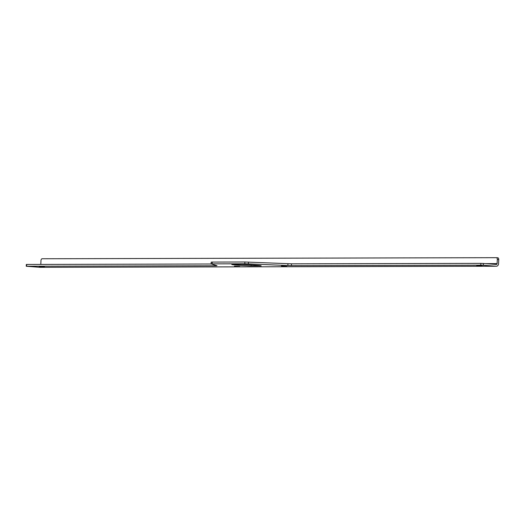 <?xml version="1.0" encoding="UTF-8"?>
<svg xmlns="http://www.w3.org/2000/svg" width="525" height="525" viewBox="0 0 525 525"><rect width="100%" height="100%" fill="white"/><g stroke="black" fill="none" stroke-linecap="round" stroke-linejoin="round"><path stroke-width="0.79" d="M26.69 264.442L26.335 264.469L26.25 266.26L26.604 266.234L26.69 264.442L211.319 264.009M40.202 267.31A2.697 2.166 -90.1 0 1 40.071 267.317A2.697 2.166 -90.1 0 1 39.939 267.31L26.25 266.26M216.018 265.401L215.998 265.788L26.604 266.234M498.75 259.58L498.553 263.707A2.697 2.166 -90.1 0 1 496.401 266.241A2.697 2.166 -90.1 0 1 496.269 266.234L483.302 265.269L483.387 263.478L496.355 264.442A0.899 0.722 89.9 0 0 497.116 263.596L497.313 259.475L498.75 259.58A1.798 1.07 -85.7 0 0 497.812 257.795A1.798 1.07 -85.7 0 0 497.766 257.795L496.42 257.69M483.387 263.478L480.88 263.373L480.795 265.164L483.302 265.269M480.795 265.164L291.395 265.611L291.48 263.819L244.899 261.995L212.257 262.073L211.194 262.139L211.109 263.931L212.172 263.865L212.257 262.073M287.949 263.734L287.864 265.525L291.395 265.611M287.864 265.525L248.345 263.878L248.43 262.087M244.899 261.995L244.814 263.786L248.345 263.878M244.814 263.786L212.172 263.865M215.998 265.788L217.002 265.689L211.109 263.931M44.527 266.93L39.191 266.615L44.527 266.93M482.029 265.899L476.693 265.584L482.029 265.899M286.814 266.359L281.472 266.044L286.814 266.359M239.748 266.47L234.406 266.155L239.748 266.47M251.088 265.893A14.726 0.538 2.7 0 1 231.787 264.469A14.726 0.538 2.7 0 1 231.787 264.462L241.9 264.436A14.726 0.538 2.7 0 1 261.207 265.86A14.726 0.538 2.7 0 1 261.207 265.873L251.088 265.893L251.14 264.869M40.799 264.41L40.976 260.551A1.798 1.07 94.3 0 1 42.131 258.753L496.322 257.683A1.798 1.07 94.3 0 1 496.374 257.69A1.798 1.07 94.3 0 1 497.313 259.475M480.88 263.373L291.48 263.819M496.269 266.234L39.939 267.31M497.116 263.596L485.389 263.629M497.812 257.795L496.374 257.69M496.401 266.241L40.071 267.317"/></g></svg>
